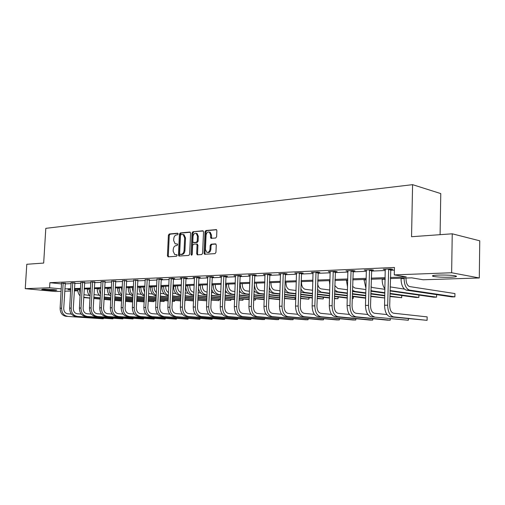 <?xml version="1.0" encoding="UTF-8"?>
<svg xmlns="http://www.w3.org/2000/svg" width="505" height="505" viewBox="0 0 505 505"><rect width="100%" height="100%" fill="white"/><g stroke="black" fill="none" stroke-linecap="round" stroke-linejoin="round"><path stroke-width="0.76" d="M178.132 233.954L177.615 233.203L169.238 233.998L168.405 235.21L167.433 255.751L168.159 256.837L176.542 256.269L177.141 255.416L176.794 254.678L174.736 254.596L173.158 251.219L173.24 249.495C173.493 247.254 174.395 245.96 175.948 245.613L177.04 245.525L177.634 244.673L177.305 243.947L175.166 243.852L173.657 240.538L173.739 238.821C173.998 236.58 174.894 235.28 176.447 234.913L177.539 234.812L178.132 233.954M450.296 277.226C443.068 277.378 437.444 277.106 433.435 276.418C431.137 275.793 432.804 275.345 438.435 275.08C445.688 274.916 451.363 275.181 455.459 275.869C457.789 276.519 456.072 276.974 450.296 277.226M55.676 290.407C49.919 290.407 45.273 290.11 41.738 289.51L42.893 289.195C46.327 289.037 55.664 289.643 56.882 290.091L55.676 290.407M215.692 238.019L216.613 236.738L216.872 230.665L216.418 229.623L205.914 230.507L205.017 231.776L204.089 253.188L204.594 254.267L215.035 253.63L215.957 252.361L216.266 244.994L215.446 243.858L211.077 244.205L210.168 245.474L210.011 249.098C209.607 251.623 208.527 252.689 206.779 252.317L205.434 249.438L206.046 235.317C206.482 232.723 207.599 231.656 209.392 232.117L210.617 234.907L210.516 237.268L210.989 238.322L215.692 238.019M61.118 291.328L55.474 291.505L25.25 288.664L26.79 264.273L43.676 263.067L45.803 228.342L412.585 184.66L411.55 236.719L452.24 233.802L451.64 272.757L479.295 277.971L423.139 279.764L411.752 277.845L390.302 278.577M25.25 288.664L49.591 287.755L61.263 288.892M390.327 277.485L406.291 276.923L394.272 274.897L394.437 267.473L49.894 282.699L49.591 287.755M394.272 274.897L451.64 272.757M190.587 233.127L189.823 232.041L180.266 232.95L179.414 234.181L178.454 254.981L178.953 256.041L188.769 255.429L189.64 254.198L190.587 233.127M203.244 231L192.904 231.744L202.745 230.81M197.878 254.804L197.543 253.838L196.679 253.706L197.468 254.836L201.71 254.545L202.606 253.295L203.534 231.915L203.079 230.88M196.679 253.706L197.064 245.083L196.584 244.029L193.503 244.193L192.62 245.436L192.222 254.368L191.42 255.202L191.067 254.451L192.026 232.994L192.904 231.744M440.089 234.673L440.777 193.585L412.585 184.66M49.894 282.699L61.559 283.892M65.177 283.873L71.072 283.627M74.74 283.475L80.838 283.223M84.556 283.065L90.862 282.8M94.624 282.649L101.151 282.371M104.964 282.213L111.719 281.935M115.582 281.771L122.576 281.481M126.49 281.317L133.737 281.014M137.701 280.849L145.206 280.534M149.227 280.37L157.011 280.041M161.082 279.871L169.15 279.536M173.278 279.366L181.648 279.012M185.834 278.842L194.513 278.476M198.762 278.299L207.776 277.927M212.087 277.744L221.436 277.352M225.811 277.169L235.532 276.765M239.97 276.582L250.07 276.159M254.577 275.97L265.075 275.534M269.651 275.345L280.572 274.884M285.218 274.695L296.58 274.221M301.308 274.019L313.138 273.527M317.935 273.325L330.257 272.814M335.137 272.612L347.977 272.075M352.938 271.867L366.333 271.305M371.377 271.097L385.353 270.516M390.485 270.301L394.373 270.137M65.29 283.236L61.553 283.236M74.854 282.825L71.072 282.832M84.67 282.409L80.844 282.415M94.744 281.979L90.868 281.992M105.084 281.537L101.158 281.556M115.708 281.089L111.725 281.108M126.616 280.622L122.582 280.647M137.827 280.149L133.737 280.174M149.36 279.656L145.213 279.694M161.215 279.151L162.471 279.095L160.331 278.842L157.011 279.196M173.417 278.634L174.705 278.577L172.571 278.318L169.15 278.678M185.973 278.097L187.298 278.04L185.165 277.775L180.279 277.984L181.648 278.154M198.907 277.548L200.27 277.485L198.137 277.22L193.099 277.434L194.513 277.611M212.226 276.98L213.634 276.917L211.5 276.645L206.311 276.866L207.776 277.056M225.956 276.393L227.414 276.33L225.28 276.052L219.934 276.279L221.436 276.475M240.121 275.793L241.617 275.73L239.49 275.44L233.973 275.68L235.532 275.888M254.728 275.168L256.275 275.105L254.154 274.808L248.46 275.055L250.07 275.275M269.803 274.524L271.4 274.461L269.291 274.158L263.408 274.411L265.075 274.644M285.375 273.861L287.023 273.792L284.921 273.489L278.848 273.748L280.572 273.994M301.466 273.18L303.17 273.104L301.075 272.795L294.8 273.06L296.587 273.325M318.099 272.473L319.861 272.397L317.778 272.075L311.288 272.353L313.144 272.637M335.301 271.74L337.125 271.658L335.061 271.33L328.345 271.621L330.27 271.924M353.109 270.983L355.002 270.901L352.951 270.56L345.994 270.863L347.995 271.185M371.554 270.194L373.511 270.112L371.478 269.765L364.275 270.074L366.352 270.415L366.213 269.992M390.662 269.38L392.688 269.298L390.681 268.938L383.213 269.26L385.365 269.607M452.24 233.802L479.75 240.809L479.295 277.971M77.871 290.792L74.311 290.905M70.643 291.025L64.741 291.208M70.732 289.447L67.941 289.542L70.713 289.813M74.355 290.167L77.852 290.508M385.138 279.877L385.151 278.747L371.181 279.227M366.131 279.398L352.73 279.852M347.762 280.022L334.916 280.458M330.03 280.622L317.702 281.045M312.898 281.209L301.062 281.607M296.334 281.771L284.965 282.156M280.313 282.314L269.386 282.686M264.809 282.844L254.305 283.198M249.792 283.356L239.692 283.696M235.248 283.848L225.527 284.182M221.152 284.328L211.791 284.65M207.479 284.795L198.465 285.098M194.217 285.243L185.531 285.54M181.339 285.685L172.975 285.969M168.84 286.108L160.773 286.385M156.695 286.524L148.912 286.789M144.891 286.922L137.379 287.181M133.415 287.313L126.168 287.56M122.254 287.692L115.254 287.932M111.39 288.065L104.636 288.292M100.823 288.424L94.29 288.645M90.528 288.772L84.221 288.986M80.503 289.113L74.405 289.321M64.88 288.885L70.776 288.677M74.45 288.551L80.547 288.336M84.266 288.21L90.572 287.989M94.334 287.856L100.867 287.623M104.68 287.49L111.435 287.257M115.298 287.118L122.298 286.872M126.212 286.739L133.459 286.48M137.423 286.341L144.935 286.082M148.956 285.937L156.733 285.666M160.811 285.527L168.878 285.243M173.013 285.098L181.383 284.801M185.575 284.656L194.255 284.353M198.509 284.201L207.517 283.886M211.829 283.734L221.19 283.412M225.565 283.255L235.286 282.914M239.73 282.762L249.83 282.409M254.343 282.245L264.841 281.878M269.424 281.721L280.344 281.335M284.997 281.171L296.366 280.774M301.094 280.61L312.93 280.193M317.733 280.029L330.062 279.593M334.941 279.423L347.793 278.975M352.755 278.798L366.157 278.331M371.207 278.154L385.189 277.662M385.233 269.613L385.239 269.222M177.482 244.092L176.883 244.142M176.971 254.81L176.39 254.855M177.994 233.398L170.103 234.15L169.263 235.355L168.298 255.877L168.601 256.811M190.309 232.231L181.131 233.102L180.279 234.326L179.319 255.107L179.635 256.054M181.074 234.484L180.474 235.343L179.635 253.624L179.982 254.368L181.327 254.318C182.905 253.983 183.82 252.677 184.079 250.404L184.653 237.849L183.189 234.547L181.074 234.484M180.859 254.501L180.159 254.4M183.126 234.522L184.047 234.699L185.518 237.994L184.944 250.543C184.685 252.809 183.769 254.11 182.191 254.444L181.024 254.526M197.543 253.838L197.928 245.222L197.114 244.117M193.768 231.902L192.891 233.146L191.995 255.006M197.455 236.151L196.224 233.373C194.507 232.963 193.434 234.023 193.017 236.548L192.803 241.447L193.276 242.495L196.357 242.318L197.24 241.068L197.455 236.151L198.32 236.302L197.089 233.531L196.205 233.361M194.16 242.646L193.573 242.552M198.32 236.302L198.105 241.22L197.215 242.463L194.438 242.69M209.323 232.085L210.25 232.275L211.481 235.065L211.696 238.36M207.662 252.462C209.405 252.816 210.478 251.743 210.875 249.236L210.011 249.098M215.938 244.035L211.942 244.351L211.033 245.613L210.875 249.236M216.563 229.737L206.779 230.665L205.876 231.934L204.954 253.327L205.295 254.299M80.232 293.891L79.392 289.15M80.112 295.917C78.521 294.238 77.77 292.117 77.858 289.542L77.877 289.201M83.899 294.68L89.48 295.457M132.645 302.015L125.448 301.365M121.553 301.012L114.591 300.38M110.753 300.033L104.03 299.427M100.236 299.086L93.747 298.499M90.004 298.158L83.729 297.59M132.67 301.851L125.461 301.201M121.566 300.847L114.603 300.216M110.759 299.869L104.036 299.257M100.249 298.916L93.753 298.329M90.01 297.988L83.748 297.249M61.528 283.09L60.114 308.227L61.629 308.214L63.188 283.021M65.328 283.097L63.731 308.378C63.813 311.484 65.107 313.283 67.626 313.775L71.413 314.047M65.959 316.307L103.222 318.807L65.959 316.307C62.184 315.581 60.234 312.892 60.114 308.227M67.474 316.313C63.693 315.587 61.743 312.885 61.629 308.214M103.658 318.301L103.222 318.807L103.247 318.276M65.195 283.558L63.093 283.343M90.218 294.32L89 288.822M90.117 296.075C88.242 294.377 87.346 292.098 87.422 289.22L87.441 288.879M93.962 294.617L99.321 295.229M136.672 301.169L143.887 301.832L136.666 301.34M132.714 300.98L125.505 300.317M121.61 299.964L114.648 299.326M110.81 298.973L104.087 298.36M100.299 298.013L93.804 297.42M132.727 300.81L125.511 300.147M121.623 299.793L114.66 299.149M110.816 298.802L104.099 298.184M100.306 297.836L93.816 297.167M144.165 301.491L143.887 301.832L143.931 300.93M100.482 294.655L98.847 288.488M100.394 296.183C98.229 294.516 97.175 292.086 97.238 288.892L97.257 288.544M104.295 294.491L109.415 294.996M154.341 300.784L153.829 301.674L148.205 301.15M153.88 300.74L153.829 301.674L148.192 301.327M144.19 300.955L136.716 300.26M132.771 299.894L125.562 299.225M121.667 298.865L114.711 298.221M110.866 297.862L104.15 297.243M144.203 300.778L136.729 300.084M132.783 299.717L125.568 299.048M121.68 298.689L114.717 298.038M110.879 297.679L104.156 297.047M71.047 282.68L69.646 308.138L71.192 308.126L72.752 282.604M74.898 282.686L73.307 308.29C73.389 311.44 74.689 313.258 77.214 313.757L81.21 314.047M75.51 316.326L112.893 318.851L75.51 316.326C71.723 315.593 69.766 312.86 69.646 308.138M77.063 316.326C73.269 315.593 71.312 312.86 71.192 308.126M113.335 318.333L112.893 318.851L112.924 318.301M74.759 283.154L72.657 282.933M80.813 282.263L79.424 308.05L81.015 308.037L82.561 282.188M84.714 282.257L83.129 308.202C83.211 311.389 84.518 313.239 87.049 313.738L91.266 314.053M85.307 316.338L122.803 318.895L85.307 316.338C81.507 315.6 79.544 312.835 79.424 308.05M86.904 316.345C83.098 315.6 81.135 312.829 81.015 308.037M123.252 318.358L122.803 318.895L122.835 318.327M84.575 282.737L82.46 282.516M111.012 288.077L111.239 290.918M111.024 294.926L109.389 292.016L108.954 288.147M110.955 296.246C108.48 294.642 107.262 292.079 107.3 288.551L107.319 288.204M114.919 294.295L119.773 294.762M164.51 300.582L164.018 301.51L160.06 301.138M164.062 300.544L164.018 301.51L160.053 301.321M155.994 300.942L148.249 300.21M144.247 299.837L136.773 299.13M132.828 298.758L125.619 298.083M121.73 297.716L114.768 297.06M156.007 300.759L148.255 300.027M144.26 299.648L136.786 298.947M132.84 298.575L125.631 297.893M121.737 297.527L114.78 296.871M121.389 287.724L122.046 291.663M121.863 295.135C120.083 293.361 119.23 291.031 119.306 288.147L119.325 287.793M121.806 296.258C119.01 294.775 117.621 292.092 117.627 288.204L117.646 287.85M125.827 294.074L130.41 294.522M174.938 300.38L174.452 301.346L172.262 301.138M174.496 300.336L174.452 301.346L172.255 301.321M168.14 300.93L160.11 300.166M156.051 299.781L148.306 299.042M144.304 298.657L136.836 297.944M132.891 297.571L125.682 296.883M168.152 300.74L160.117 299.976M156.064 299.585L148.319 298.846M144.316 298.468L136.849 297.748M132.903 297.376L125.695 296.688M132.039 287.358L133.168 292.111M133.011 295.286C130.909 293.525 129.892 291.031 129.955 287.793L129.974 287.433M132.96 296.214C129.842 294.907 128.264 292.117 128.232 287.85L128.251 287.49M137.044 293.853L141.331 294.282M185.619 300.172L184.824 301.144M180.645 300.936L172.312 300.128M168.197 299.73L160.167 298.954M156.108 298.562L148.369 297.811M144.367 297.426L136.899 296.7M184.824 301.176L185.196 300.128M180.651 300.74L172.319 299.932M168.209 299.528L160.173 298.752M156.121 298.36L148.375 297.609M144.38 297.218L136.912 296.498M90.837 281.828L89.454 307.955L91.089 307.943L92.63 281.752M94.795 281.828L93.21 308.113C93.292 311.345 94.605 313.214 97.143 313.725L101.587 314.053M95.363 316.357L132.973 318.945L95.363 316.357C91.55 315.606 89.581 312.803 89.454 307.955M96.998 316.357C93.185 315.606 91.216 312.797 91.089 307.943M133.421 318.384L132.973 318.945L132.998 318.358M94.643 282.314L92.529 282.087M101.12 281.386L99.756 307.861L101.436 307.848L102.969 281.31M105.135 281.38L103.563 308.018C103.645 311.295 104.958 313.188 107.502 313.706L112.186 314.059M105.684 316.376L143.395 318.996L105.684 316.376C101.859 315.612 99.883 312.772 99.756 307.861M107.363 316.376C103.538 315.612 101.562 312.772 101.436 307.848M143.849 318.415L143.395 318.996L143.426 318.384M104.983 281.878L102.862 281.645M111.687 280.932L110.336 307.766L112.059 307.747L113.581 280.849M115.759 280.919L114.193 307.924C114.281 311.244 115.594 313.163 118.145 313.687L123.081 314.066M116.276 316.389L154.088 319.046L116.276 316.389C112.451 315.619 110.469 312.746 110.336 307.766M118.006 316.395C114.174 315.619 112.192 312.74 112.059 307.747M154.543 318.44L154.088 319.046L154.12 318.409M115.601 281.43L113.48 281.197M142.972 286.991L144.619 292.389M144.468 295.381C142.044 293.689 140.851 291.038 140.889 287.427L140.908 287.061M144.436 296.107C140.977 295.04 139.21 292.168 139.115 287.484L139.134 287.118M148.571 293.626L152.554 294.03M193.522 300.948L184.874 300.096M180.702 299.686L172.369 298.872M168.26 298.468L160.23 297.679M156.171 297.281L148.432 296.517M193.529 300.746L184.88 299.894M180.708 299.484L172.382 298.663M168.266 298.259L160.237 297.464M156.184 297.066L148.438 296.309M122.545 280.464L121.206 307.665L122.98 307.652L124.489 280.382M126.673 280.452L125.114 307.829C125.202 311.187 126.521 313.138 129.078 313.668L134.273 314.066M127.165 316.408L165.066 319.097L127.165 316.408C123.327 315.625 121.345 312.709 121.206 307.665M128.939 316.414C125.101 315.625 123.113 312.709 122.98 307.652M165.52 318.466L165.066 319.097L165.097 318.434M126.509 280.969L124.381 280.73M154.208 286.606L154.177 287.269C154.145 289.605 154.883 291.36 156.405 292.54M156.266 295.419C153.495 293.847 152.119 291.057 152.119 287.048L152.138 286.676M156.241 295.93L156.039 295.911C152.352 295.053 150.439 292.117 150.301 287.111L150.32 286.739M160.432 293.405L164.081 293.777M206.791 300.828L197.809 300.077M193.579 299.654L184.931 298.79M180.758 298.379L172.432 297.546M168.323 297.136L160.293 296.334M206.798 300.759L197.821 299.863M193.585 299.44L184.944 298.575M180.771 298.158L172.445 297.325M168.329 296.915L160.3 296.113M133.699 279.985L132.379 307.564L134.197 307.545L135.7 279.903M137.884 279.966L136.344 307.728C136.432 311.137 137.758 313.113 140.314 313.649L145.787 314.078M138.351 316.427L176.333 319.154L138.351 316.427C134.507 315.631 132.518 312.677 132.379 307.564M140.175 316.433C136.331 315.638 134.343 312.671 134.197 307.545M176.788 318.497L176.333 319.154L176.365 318.466M137.72 280.496L135.586 280.256M168.121 255.966L168.077 256.837M165.754 286.215L165.722 286.89C165.722 289.63 166.663 291.518 168.537 292.565M168.405 295.387C165.286 294.011 163.702 291.101 163.664 286.657L163.683 286.284M168.386 295.734L167.54 295.646C163.847 294.775 161.935 291.795 161.789 286.72L161.808 286.348M172.634 293.171L175.936 293.519M219.334 299.497L218.905 300.633L211.153 299.844M218.949 299.459L218.905 300.633L211.141 300.065M206.848 299.629L197.872 298.72M193.636 298.291L184.994 297.42M180.822 296.997L172.495 296.151M206.854 299.408L197.878 298.499M193.649 298.07L185.007 297.192M180.834 296.763L172.508 295.917M145.169 279.492L143.868 307.457L145.737 307.438L147.226 279.404M149.417 279.467L147.883 307.621C147.978 311.08 149.303 313.081 151.866 313.63L157.623 314.085M149.852 316.446L187.904 319.204L149.852 316.446C146.008 315.644 144.013 312.645 143.868 307.457M151.727 316.452C147.877 315.644 145.882 312.639 145.737 307.438M188.352 318.522L187.904 319.204L187.936 318.491M149.246 280.01L147.113 279.764M177.615 285.811L177.583 286.493C177.64 289.674 178.789 291.669 181.03 292.471M180.904 295.28C177.425 294.175 175.633 291.17 175.532 286.259L175.544 285.88M180.891 295.539L179.363 295.381C175.671 294.491 173.752 291.473 173.606 286.329L173.625 285.944M185.196 292.944L188.125 293.253M231.157 299.257L230.747 300.443L224.889 299.837M230.791 299.219L230.747 300.443L224.883 300.065M220.521 299.616L211.197 298.657M206.905 298.215L197.935 297.293M193.699 296.858L185.064 295.968M220.527 299.389L211.21 298.423M206.917 297.982L197.941 297.054M193.712 296.618L185.07 295.728M156.96 278.987L155.685 307.349L157.611 307.33L159.081 278.899M161.278 278.956L159.757 307.52C159.851 311.023 161.177 313.056 163.74 313.605L169.813 314.097M161.682 316.465L199.791 319.261L161.682 316.465C157.831 315.65 155.83 312.608 155.685 307.349M163.607 316.471C159.757 315.65 157.756 312.608 157.611 307.33M200.239 318.548L199.791 319.261L199.822 318.516M161.101 279.511L158.968 279.259M189.823 285.394L189.792 286.089C189.886 289.567 191.168 291.612 193.623 292.225L193.907 292.25M193.781 295.084L193.497 295.053C189.804 294.15 187.885 291.082 187.734 285.849L187.753 285.464M193.768 295.337L191.515 295.103C187.822 294.2 185.903 291.139 185.752 285.918L185.771 285.533M198.137 292.711L200.668 292.988M243.303 299.004L242.905 300.248L239.061 299.844M242.949 298.973L242.905 300.248L239.048 300.084M234.623 299.616L224.94 298.606M220.584 298.146L211.26 297.167M206.968 296.719L197.998 295.779M234.636 299.377L224.952 298.36M220.59 297.906L211.273 296.921M206.981 296.473L198.011 295.532M169.099 278.463L167.843 307.236L169.825 307.217L171.277 278.369M173.48 278.425L171.971 307.406C172.072 310.966 173.398 313.024 175.967 313.586L182.349 314.11M173.846 316.483L212.005 319.318L173.846 316.483C169.996 315.657 167.995 312.576 167.843 307.236M175.828 316.49C171.978 315.663 169.977 312.57 169.825 307.217M212.453 318.573L212.005 319.318L212.037 318.541M173.297 279L171.163 278.741M204.759 253.415L204.721 254.312M202.372 284.965L202.347 285.672C202.442 289.201 203.723 291.271 206.179 291.896L207.17 292.004M207.05 294.876L206.053 294.768C202.366 293.853 200.441 290.735 200.289 285.432L200.308 285.041M211.462 292.477L213.577 292.711M255.77 298.752L255.391 300.046L253.68 299.863M249.173 299.635L239.111 298.562M234.686 298.089L225.003 297.054M220.647 296.587L211.33 295.595M207.037 295.135L204.02 294.813C201.022 294.226 199.128 291.846 198.351 287.68M253.674 300.077L255.391 300.046L255.442 298.714M249.186 299.383L239.118 298.31M234.692 297.836L225.015 296.795M220.653 296.334L211.343 295.337M181.592 277.927L180.361 307.122L182.4 307.103L183.839 277.832M186.042 277.883L184.546 307.293C184.647 310.903 185.979 312.993 188.548 313.567L195.271 314.123M224.996 318.598L224.561 319.381L188.416 316.509C184.559 315.669 182.557 312.532 182.4 307.103M224.599 318.567L224.561 319.381L222.528 319.368L186.37 316.509C182.52 315.669 180.519 312.538 180.361 307.122M185.853 278.47L183.719 278.204M215.294 284.53L215.269 285.243C215.37 288.822 216.645 290.924 219.101 291.555L220.843 291.751M220.723 294.661L218.981 294.472C215.294 293.538 213.369 290.381 213.211 284.997L213.23 284.599M225.198 292.243L226.871 292.433M264.197 299.667L253.731 298.524M249.236 298.038L239.174 296.946M234.749 296.467L225.072 295.412M220.717 294.939L216.885 294.522C214.436 294.118 212.681 292.3 211.608 289.081M264.203 299.408L253.737 298.266M249.249 297.773L239.187 296.675M234.762 296.195L225.078 295.141M194.457 277.378L193.251 307.002L195.353 306.983L196.767 277.277M198.976 277.321L197.499 307.179C197.607 310.84 198.938 312.961 201.501 313.542L208.578 314.135M237.893 318.617L237.483 319.444L201.369 316.534C197.518 315.675 195.511 312.494 195.353 306.983M237.514 318.586L237.483 319.444L235.387 319.431L199.267 316.528C195.416 315.675 193.409 312.5 193.251 307.002M198.781 277.927L196.647 277.655M228.601 284.075L228.569 284.801C228.677 288.431 229.952 290.571 232.407 291.208L234.945 291.505M234.831 294.453L232.287 294.169C228.607 293.222 226.682 290.015 226.518 284.549L226.537 284.145M239.364 292.01L240.569 292.149M279.713 299.661L268.824 298.505M264.254 298L253.794 296.839M249.3 296.347L239.237 295.229M234.819 294.737L230.129 294.219C228.064 293.91 226.455 292.483 225.293 289.927M279.719 299.446L268.83 298.234M264.267 297.729L253.8 296.561M249.312 296.063L239.25 294.945M207.713 276.803L206.532 306.882L208.704 306.857L210.093 276.702M212.302 276.746L210.844 307.059C210.951 310.777 212.283 312.93 214.846 313.517L222.301 314.154M251.168 318.642L250.77 319.507L214.72 316.553C210.869 315.688 208.862 312.456 208.704 306.857M250.802 318.611L250.77 319.507L248.611 319.495L212.555 316.553C208.704 315.688 206.696 312.462 206.532 306.882M212.1 277.365L209.966 277.087M242.305 283.608L242.274 284.347C242.387 288.033 243.662 290.198 246.105 290.855L249.495 291.252M249.382 294.238L245.992 293.853C242.318 292.894 240.399 289.636 240.228 284.088L240.247 283.677M253.983 291.776L254.684 291.858M295.273 297.912L294.952 299.414L284.416 298.221M295.002 297.881L294.952 299.414L284.41 298.505M279.77 297.982L268.887 296.751M264.323 296.233L253.857 295.046M249.369 294.541L243.77 293.904C242.028 293.664 240.582 292.546 239.427 290.545M279.783 297.691L268.894 296.454M264.33 295.936L253.87 294.75M221.373 276.216L220.224 306.756L222.459 306.731L223.829 276.115M226.038 276.153L224.599 306.933C224.712 310.714 226.044 312.898 228.601 313.498L236.447 314.179M264.822 318.661L264.45 319.57L228.475 316.578C224.637 315.694 222.629 312.412 222.459 306.731M264.481 318.63L264.45 319.57L262.228 319.558L226.246 316.572C222.402 315.694 220.395 312.425 220.224 306.756M225.83 276.784L223.696 276.506M256.426 283.128L256.401 283.873C256.508 287.616 257.79 289.82 260.226 290.482L264.513 291M264.399 294.03L260.113 293.531C256.445 292.553 254.533 289.245 254.356 283.614L254.375 283.198M309.193 297.615L308.896 299.194L300.525 298.221M308.946 297.584L308.896 299.194L300.513 298.518M295.804 297.975L284.473 296.669M279.833 296.132L268.95 294.87M264.393 294.346L257.821 293.588L254.009 291.019M295.81 297.672L284.479 296.359M279.846 295.823L268.963 294.56M235.463 275.61L234.345 306.623L236.649 306.604L237.994 275.503M240.203 275.534L238.789 306.806C238.903 310.644 240.235 312.866 242.785 313.472L251.048 314.205M278.886 318.68L278.533 319.64L242.665 316.597C238.827 315.707 236.826 312.374 236.649 306.604M278.571 318.655L278.533 319.64L276.248 319.627L240.361 316.597C236.523 315.707 234.516 312.38 234.345 306.623M239.989 276.191L237.861 275.9M270.989 282.636L270.958 283.393C271.078 287.193 272.346 289.428 274.783 290.104L280.022 290.747M323.509 297.3L323.238 298.96L317.178 298.24M323.288 297.275L323.238 298.96L317.165 298.556M312.38 297.988L300.576 296.593M295.867 296.037L284.536 294.699M279.903 294.15L272.309 293.253L269.077 291.385M312.387 297.672L300.589 296.277M295.88 295.715L284.549 294.371M279.915 293.822L274.669 293.203C272.043 292.698 270.232 290.52 269.247 286.676M249.994 274.985L248.914 306.491L251.294 306.466L252.607 274.878M254.817 274.903L253.422 306.674C253.542 310.575 254.873 312.829 257.417 313.447L266.116 314.23M293.373 318.699L293.045 319.703L257.298 316.622C253.472 315.713 251.471 312.33 251.294 306.466M293.083 318.674L293.045 319.703L290.691 319.697L254.924 316.622C251.092 315.713 249.091 312.336 248.914 306.491M254.589 275.572L252.468 275.282M286.007 282.125L285.981 282.895C286.101 286.752 287.37 289.03 289.794 289.712L296.05 290.501M338.249 296.972L338.003 298.726L334.405 298.291M338.053 296.946L338.003 298.726L334.398 298.619M329.525 298.026L317.228 296.542M312.443 295.962L300.645 294.535M295.936 293.967L287.25 292.913L284.643 291.644M329.538 297.697L317.241 296.201M312.45 295.621L300.652 294.188M295.943 293.62L289.687 292.856C287.553 292.502 285.912 290.861 284.769 287.938M264.992 274.341L263.951 306.352L266.406 306.327L267.694 274.228M269.904 274.247L268.534 306.541C268.654 310.499 269.979 312.791 272.517 313.416L281.683 314.261M308.302 318.712L308.006 319.779L272.403 316.648C268.591 315.726 266.596 312.286 266.406 306.327M308.037 318.687L308.006 319.779L305.575 319.766L269.954 316.648C266.135 315.726 264.134 312.292 263.951 306.352M269.664 274.935L267.549 274.638M301.51 281.594L301.485 282.377C301.605 286.303 302.874 288.614 305.279 289.308L312.62 290.255M353.424 296.631L353.21 298.48L352.238 298.36M347.276 298.089L334.455 296.504M329.588 295.898L317.298 294.377M312.507 293.784L302.665 292.559L300.734 291.802M352.238 298.499L353.21 298.48L353.26 296.605M347.288 297.742L334.468 296.151M329.601 295.545L317.304 294.011M312.519 293.418L305.178 292.502C303.429 292.237 301.977 290.994 300.828 288.791M280.483 273.678L279.486 306.207L282.024 306.182L283.273 273.558M285.476 273.565L284.138 306.402C284.264 310.423 285.59 312.759 288.115 313.39L297.767 314.299M323.699 318.724L323.427 319.848L288.008 316.673C284.208 315.739 282.213 312.241 282.024 306.182M323.459 318.699L323.427 319.848L320.921 319.835L285.47 316.673C281.67 315.739 279.675 312.248 279.486 306.207M285.237 274.278L283.128 273.975M312.873 281.935L312.892 281.209M317.613 283.842C318.2 286.789 319.419 288.475 321.275 288.892L329.759 290.015M365.664 298.184L352.288 296.486M347.339 295.854L334.525 294.226M329.651 293.607L317.374 291.839M365.67 297.824L352.301 296.113M347.345 295.482L334.531 293.847M329.664 293.222L321.174 292.136L317.443 289.422M296.492 272.99L295.539 306.062L298.158 306.036L299.37 272.864M301.573 272.864L300.267 306.257C300.393 310.348 301.712 312.715 304.231 313.365L314.4 314.344M339.575 318.731L339.335 319.924L304.124 316.704C300.342 315.751 298.354 312.191 298.158 306.036M339.373 318.712L339.335 319.924L336.753 319.911L301.504 316.698C297.723 315.745 295.734 312.204 295.539 306.062M301.321 273.603L299.225 273.287M329.879 285.761L329.355 280.647M334.771 285.54L337.788 288.462L347.503 289.782M384.722 297.975L370.758 296.492M365.721 295.835L352.351 294.087M347.402 293.443L334.594 291.738M384.728 297.931L370.771 296.1M365.727 295.438L352.364 293.683M347.415 293.033L337.7 291.757L334.645 289.895M313.037 272.277L312.134 305.904L314.842 305.878L316.016 272.151M318.213 272.138L316.938 306.106C317.071 310.266 318.384 312.677 320.89 313.334L331.608 314.388M355.968 318.737L355.76 320.006L320.782 316.73C317.026 315.758 315.044 312.147 314.842 305.878M355.791 318.718L355.76 320.006L353.09 319.993L318.081 316.723C314.312 315.758 312.336 312.153 312.134 305.904M317.948 272.902L315.865 272.58M347.573 287.212L346.367 280.067M352.559 286.36L354.857 288.014L365.879 289.561M401.778 295.494L401.671 297.704L389.91 296.113M401.721 295.488L401.671 297.704L389.898 296.53M384.772 295.842L370.822 293.967M365.784 293.285L352.421 291.492M384.785 295.425L370.828 293.538M365.797 292.856L354.769 291.372L352.452 290.217M330.15 271.545L329.304 305.746L332.107 305.721L333.237 271.412M335.427 271.387L334.19 305.954C334.323 310.184 335.636 312.639 338.116 313.302L349.422 314.445M372.886 318.731L372.715 320.082L338.022 316.755C334.285 315.77 332.315 312.096 332.107 305.721M372.753 318.718L372.715 320.082L369.963 320.069L335.219 316.755C331.482 315.77 329.506 312.103 329.304 305.746M335.15 272.176L333.079 271.848M365.91 288.191L363.966 279.467M370.998 286.783L372.513 287.553L384.924 289.346M418.923 295.078L418.853 297.432L389.967 293.411M418.897 295.072L418.853 297.432L416.063 297.477L389.961 293.859M384.835 293.146L370.885 291.215M384.848 292.698L372.431 290.968L370.91 290.394M347.869 270.781L347.074 305.582L349.978 305.557L351.057 270.642M353.241 270.611L352.042 305.79C352.181 310.102 353.487 312.595 355.949 313.277L367.874 314.508M390.371 318.724L390.239 320.17L355.855 316.786C352.155 315.783 350.192 312.039 349.978 305.557M390.27 318.718L390.239 320.17L387.392 320.151L352.957 316.78C349.245 315.783 347.288 312.052 347.074 305.582M352.951 271.425L350.899 271.09M384.93 288.885C383.074 286.524 382.152 283.343 382.165 279.322L382.178 278.848M390.113 286.878L404.429 289.113M390.03 290.564L436.579 297.148L433.7 297.192L390.024 290.943M390.693 290.552L390.037 290.388M436.579 297.148L436.623 294.636M371.327 316.812L408.349 320.252L371.327 316.812C367.653 315.795 365.702 311.995 365.481 305.418L366.352 270.434M374.331 316.818C370.657 315.795 368.713 311.989 368.492 305.386L369.521 269.847M371.693 269.803L370.537 305.626C370.683 310.013 371.977 312.551 374.413 313.245L387 314.577M408.444 318.712L408.349 320.252L408.381 318.705M371.39 270.648L369.357 270.308M406.039 278.04L406.02 278.905C406.165 283.242 407.39 285.805 409.681 286.587L454.942 293.569L454.891 296.852L409.606 290.116C406.165 288.961 404.328 285.117 404.101 278.583L404.114 278.103M454.891 296.852L451.918 296.902L406.531 290.186C403.078 289.037 401.241 285.205 401.02 278.691L401.027 278.211M385.227 269.171L384.558 305.241L387.682 305.209L388.654 269.026M390.813 268.963L389.702 305.456C389.854 309.918 391.135 312.507 393.553 313.207L427.148 316.887L427.123 319.4L427.091 320.34L393.471 316.85C389.841 315.808 387.909 311.932 387.682 305.209M427.148 316.887L427.091 320.34L390.359 316.843C386.716 315.808 384.785 311.939 384.558 305.241M390.498 269.84L388.484 269.493M168.298 255.877L167.433 255.751M169.263 235.355L168.405 235.21M170.103 234.15L169.238 233.998M179.319 255.107L178.454 254.981M180.279 234.326L179.414 234.181M181.131 233.102L180.266 232.95M182.191 254.444L181.327 254.318M184.944 250.543L184.079 250.404M185.518 237.994L184.653 237.849M197.928 245.222L197.064 245.083M191.932 254.583L191.067 254.451M192.891 233.146L192.026 232.994M197.215 242.463L196.357 242.318M198.105 241.22L197.24 241.068M211.38 237.426L210.516 237.268M211.481 235.065L210.617 234.907M211.033 245.613L210.168 245.474M211.942 244.351L211.077 244.205M204.954 253.327L204.089 253.188M205.876 231.934L205.017 231.776M206.779 230.665L205.914 230.507M216.386 229.605L216.052 229.541M77.858 289.542L79.373 289.491M83.735 297.565L85.017 297.533M87.422 289.22L88.981 289.169M93.81 297.331L94.637 297.312M97.238 288.892L98.828 288.835M104.156 297.098L104.503 297.091M107.3 288.551L108.935 288.5M117.627 288.204L119.306 288.147M128.232 287.85L129.955 287.793M139.115 287.484L140.889 287.427M150.301 287.111L152.119 287.048M161.789 286.72L163.664 286.657M167.54 295.646L168.392 295.627M173.606 286.329L175.532 286.259M179.363 295.381L180.897 295.343M185.752 285.918L187.734 285.849M191.515 295.103L193.497 295.053M198.452 285.489L200.289 285.432M204.02 294.813L206.053 294.768M186.37 316.509L188.416 316.509M211.778 285.047L213.211 284.997M216.885 294.522L218.981 294.472M199.267 316.528L201.369 316.534M225.514 284.58L226.518 284.549M230.129 294.219L232.287 294.169M212.555 316.553L214.72 316.553M239.673 284.107L240.228 284.088M243.77 293.904L245.992 293.853M226.246 316.572L228.475 316.578M257.821 293.588L260.113 293.531M240.361 316.597L242.665 316.597M272.309 293.253L274.669 293.203M254.924 316.622L257.298 316.622M287.25 292.913L289.687 292.856M269.954 316.648L272.403 316.648M302.665 292.559L305.178 292.502M285.47 316.673L288.008 316.673M318.579 292.199L321.174 292.136M301.504 316.698L304.124 316.704M329.342 281.096L330.017 281.077M335.011 291.821L337.7 291.757M318.081 316.723L320.782 316.73M346.354 280.527L347.749 280.477M352.421 291.423L354.769 291.372M335.219 316.755L338.022 316.755M363.953 279.934L366.119 279.865M370.891 291L372.431 290.968M352.957 316.78L355.855 316.786M382.165 279.322L385.138 279.221M365.481 305.418L368.492 305.386M401.02 278.691L404.101 278.583M406.531 290.186L409.606 290.116M390.359 316.843L393.471 316.85M433.435 276.418L433.454 275.496M184.047 234.699L183.189 234.547M197.499 254.829L197.184 254.785M197.442 244.167L196.584 244.029M197.089 233.531L196.224 233.373M211.361 238.392L210.989 238.322M210.25 232.275L209.392 232.117M204.929 254.324L204.594 254.267"/></g></svg>

